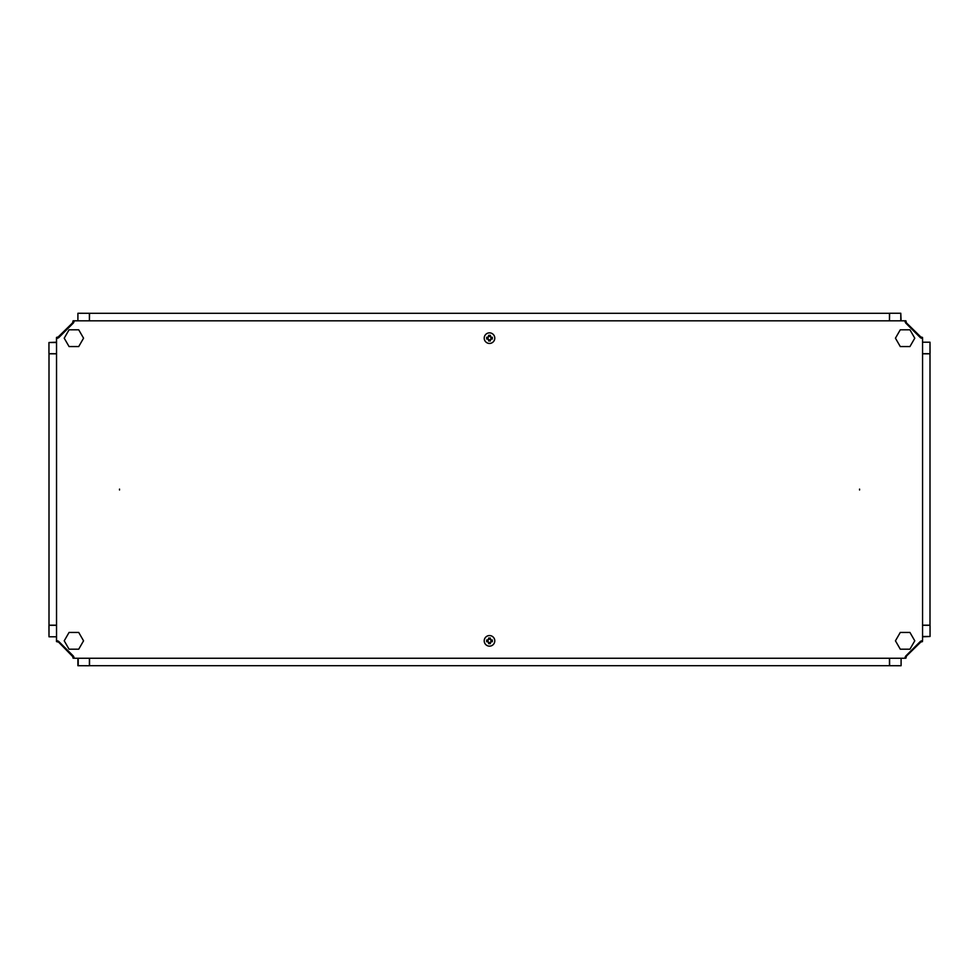 <?xml version="1.0" encoding="UTF-8"?>
<svg xmlns="http://www.w3.org/2000/svg" width="979" height="979" viewBox="0 0 979 979"><rect width="100%" height="100%" fill="white"/><g stroke="black" fill="none" stroke-linecap="round" stroke-linejoin="round"><path stroke-width="1.47" d="M57.724 337.412L72.544 322.899L73.107 320.794L77.904 320.794L77.904 313.292L89.383 313.292L89.419 320.831L89.383 313.292L78.21 313.256M48.999 342.515L56.537 342.209M901.096 658.255L901.096 665.708L889.617 665.708L889.581 658.255L889.617 665.708L900.79 665.744M930.001 636.485L922.561 636.791M930.001 342.515L930.05 353.688L922.561 353.725M89.419 320.794L89.53 313.304L889.47 313.304L889.47 320.831L889.605 313.256L900.79 313.256L901.096 320.831L905.893 320.794L906.456 322.899L921.276 337.412M48.999 636.485L48.95 625.312L56.537 625.275M89.432 658.255L89.395 665.744L77.904 665.708L77.904 658.255M89.53 658.255L89.53 665.696L889.47 665.696L889.47 658.255M56.537 353.823L48.999 353.823L48.999 625.177L56.537 625.177M922.561 625.177L930.001 625.177L930.001 353.823L922.561 353.823M920.835 641.159L905.44 656.517M922.561 636.485L930.05 636.485L930.05 625.312L922.561 625.263M73.547 656.53L58.238 641.123M56.537 625.312L48.999 625.312L48.999 636.791L56.537 636.791M78.21 658.255L78.21 665.744M58.165 337.841L73.609 322.629M56.537 342.515L48.95 342.515L48.95 353.688L56.537 353.737M905.453 322.47L920.713 337.89M922.561 353.688L930.001 353.688L930.001 342.209L922.561 342.209M900.79 320.831L900.79 313.256M909.944 632.446L914.778 640.817L909.944 649.187L900.276 649.187L895.442 640.817L900.276 632.446L909.944 632.446M83.558 640.817L78.724 649.187L69.056 649.187L64.222 640.817L69.056 632.446L78.724 632.446L83.558 640.817M83.558 338.183L78.724 346.554L69.056 346.554L64.222 338.183L69.056 329.813L78.724 329.813L83.558 338.183M914.778 338.183L909.944 346.554L900.276 346.554L895.442 338.183L900.276 329.813L909.944 329.813L914.778 338.183M487.836 641.734L488.068 641.734A1.677 1.677 0 0 0 488.668 642.31L488.668 642.31A1.677 1.677 0 0 0 490.932 639.972A1.677 1.677 0 0 0 489.5 639.177L488.619 639.397A1.677 1.677 0 0 0 488.068 639.972L486.71 639.972A8.725 3.892 -90 0 0 486.685 640.853A8.725 3.892 -90 0 0 486.71 641.734L487.836 641.734A1.885 1.885 0 0 0 488.619 642.518L488.619 643.644A8.725 3.892 180 0 0 490.381 643.644L490.381 642.518A1.885 1.885 0 0 0 491.164 641.734L492.29 641.734A8.725 3.892 90 0 0 492.315 640.853A8.725 3.892 90 0 0 492.29 639.972L491.164 639.972A1.885 1.885 0 0 0 490.381 639.189L490.381 638.063A8.725 3.892 0 0 0 488.619 638.063L488.619 639.189A1.885 1.885 0 0 0 487.836 639.972M490.381 639.189L489.5 639.14A1.677 1.677 0 0 0 488.668 639.397L488.619 639.189M484.213 640.853A5.287 5.287 0 0 0 489.5 646.14A5.287 5.287 0 0 0 494.787 640.853A5.287 5.287 0 0 0 489.5 635.567A5.287 5.287 0 0 0 484.213 640.853M488.044 639.972L488.044 641.734M490.956 641.734L490.956 639.972M490.381 642.518L488.619 642.518M488.068 639.972A1.677 1.677 0 0 0 488.068 641.734M487.836 339.028L488.068 339.028A1.677 1.677 0 0 0 488.668 339.603L488.668 339.603A1.677 1.677 0 0 0 490.932 337.265A1.677 1.677 0 0 0 488.668 336.69L488.619 336.69A1.677 1.677 0 0 0 488.068 337.265L486.71 337.265A8.725 3.892 -90 0 0 486.685 338.147A8.725 3.892 -90 0 0 486.71 339.028L487.836 339.028A1.885 1.885 0 0 0 488.619 339.811L488.619 340.937A8.725 3.892 180 0 0 490.381 340.937L490.381 339.811A1.885 1.885 0 0 0 491.164 339.028L492.29 339.028A8.725 3.892 90 0 0 492.315 338.147A8.725 3.892 90 0 0 492.29 337.265L491.164 337.265A1.885 1.885 0 0 0 490.381 336.482L490.381 335.356A8.725 3.892 0 0 0 488.619 335.356L488.619 336.482A1.885 1.885 0 0 0 487.836 337.265M490.381 336.482L488.619 336.482M484.213 338.147A5.287 5.287 0 0 0 489.5 343.433A5.287 5.287 0 0 0 494.787 338.147A5.287 5.287 0 0 0 489.5 332.86A5.287 5.287 0 0 0 484.213 338.147M488.044 337.265L488.044 339.028M490.956 339.028L490.956 337.265M490.381 339.811L488.619 339.811M488.068 337.265A1.677 1.677 0 0 0 488.068 339.028M56.488 641.025L58.605 642.151L56.488 641.588L56.488 636.791M73.107 656.982L58.605 642.151M905.33 658.206L906.456 656.101L905.893 658.206L904.767 658.206M921.276 641.588L906.456 656.101M906.456 322.899L905.893 322.018M73.67 320.794L72.544 322.899M58.605 336.849L56.488 337.412L57.724 338.208M920.395 336.849L922.512 337.412L922.512 338.612M920.395 642.151L922.512 641.588L921.276 640.915M72.544 656.101L73.107 658.206L73.866 656.982M73.914 322.018L73.107 322.018M905.33 320.794L905.183 322.018M57.724 640.878L57.724 641.588M56.488 342.209L56.488 337.975M905.22 656.982L905.893 656.982M74.318 658.206L73.67 658.206M922.512 337.975L921.276 338.171M119.524 489.108L119.524 489.989L119.524 489.108M859.562 489.108L859.562 489.989L859.562 489.108M920.444 641.343L905.636 656.138L904.755 658.255L74.331 658.255L73.449 656.138L58.642 641.343L56.537 640.462L56.537 338.624L58.642 337.743L73.449 322.948L74.331 320.831L904.755 320.831L905.636 322.948L920.444 337.743L922.561 338.624L922.561 640.462L920.444 641.343"/></g></svg>

